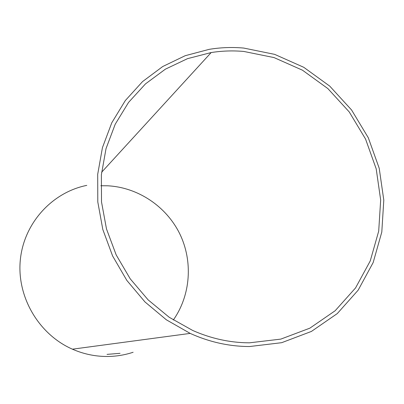 <?xml version="1.0" encoding="UTF-8"?>
<svg xmlns="http://www.w3.org/2000/svg" width="404" height="404" viewBox="0 0 404 404"><rect width="100%" height="100%" fill="white"/><g stroke="black" fill="none" stroke-linecap="round" stroke-linejoin="round"><path stroke-width="0.61" d="M100.843 185.744L107.494 185.784C137.885 187.284 166.196 206.308 179.684 233.669C193.092 261.065 190.824 295.092 173.326 320.003M120.044 353.323L107.035 354.379M249.435 342.824L280.836 339.102L309.873 328.154L335.148 310.747L355.55 287.931L370.236 260.954L378.694 231.174L380.669 200L376.195 168.832L365.544 139.032L349.197 111.888L327.871 88.592L302.455 70.19L274.023 57.58L243.804 51.449C232.861 50.485 221.983 50.854 211.171 52.555L187.547 58.641L165.408 69.155L145.511 83.865L128.568 102.394L115.226 124.205L106.025 148.621L101.374 174.836L101.51 201.934L106.489 228.952L116.175 254.899L130.224 278.831L148.127 299.874L169.205 317.276L192.673 330.447C211.166 338.623 230.088 342.749 249.435 342.824M243.738 48.066C232.154 47.031 220.645 47.46 209.206 49.344L185.204 55.701L162.726 66.529L142.531 81.598L125.336 100.525L111.787 122.771L102.434 147.652L97.692 174.351L97.798 201.96L102.818 229.497L112.605 255.964L126.831 280.406L144.97 301.94L166.352 319.801L190.183 333.396C209.489 342.097 229.265 346.481 249.505 346.536L281.679 342.688L311.413 331.431L337.289 313.57L358.151 290.178L373.165 262.544L381.795 232.053L383.8 200.147L379.21 168.251L368.302 137.759L351.581 109.989L329.765 86.143L303.763 67.301L274.669 54.368L243.738 48.066M86.784 185.38C52.222 192.299 23.947 223.013 20.326 259.838C16.589 296.622 38.643 334.401 72.422 349.182C83.557 354.045 95.092 356.479 107.03 356.485C116.009 356.449 124.71 355.04 133.128 352.263M190.183 333.396L72.422 349.182M211.171 52.555L101.616 172.25"/></g></svg>
